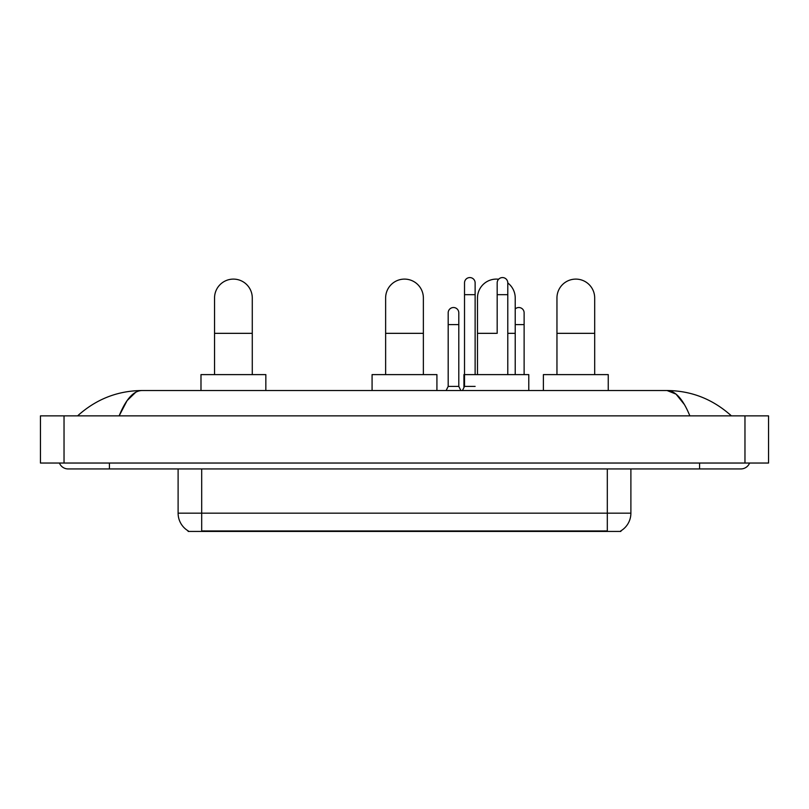 <?xml version="1.0" encoding="UTF-8"?>
<svg xmlns="http://www.w3.org/2000/svg" width="809" height="809" viewBox="0 0 809 809"><rect width="100%" height="100%" fill="white"/><g stroke="black" fill="none" stroke-linecap="round" stroke-linejoin="round"><path stroke-width="1.21" d="M620.867 530.856L620.867 531.432L188.133 531.432L188.133 530.856M188.305 530.957A20.629 20.629 0 0 1 178.111 513.159L201.694 513.159L201.694 530.957L607.306 530.957L607.306 513.159L630.889 513.159L630.889 468.937M178.111 513.159L178.111 468.937M620.695 530.957A20.629 20.629 0 0 0 630.889 513.159M214.547 374.607L214.547 297.965A18.87 18.87 0 0 1 233.407 279.105A18.87 18.87 0 0 1 252.277 297.965A18.87 18.87 0 0 0 233.407 279.105M252.277 374.607L252.277 297.965M265.837 390.525L265.837 374.607L200.986 374.607L200.986 390.525M385.63 374.607L385.63 297.965A18.87 18.87 0 0 1 404.5 279.105A18.87 18.87 0 0 1 423.37 297.965A18.87 18.87 0 0 0 404.5 279.105M423.37 374.607L423.37 297.965M436.921 390.525L436.921 374.607L372.079 374.607L372.079 390.525M477.482 374.607L477.482 297.965A18.87 18.87 0 0 1 498.617 279.236A18.87 18.87 0 0 0 496.352 279.105M515.222 374.607L515.222 297.965A18.87 18.87 0 0 0 507.789 282.968A18.87 18.87 0 0 1 515.222 297.965M528.783 390.525L528.783 374.607L463.931 374.607L463.931 387.582M556.956 374.607L556.956 297.965A18.87 18.87 0 0 1 575.826 279.105A18.87 18.87 0 0 1 594.686 297.965A18.87 18.87 0 0 0 575.826 279.105M594.686 374.607L594.686 297.965M608.247 390.525L608.247 374.607L543.395 374.607L543.395 390.525M462.455 390.525L464.518 386.399L475.126 386.399M475.126 374.607L475.126 282.877A5.309 5.309 0 0 0 469.827 277.568A5.309 5.309 0 0 1 470.16 277.578M464.518 386.399L464.518 294.668L475.126 294.668M464.518 294.668L464.518 282.877A5.309 5.309 0 0 1 469.827 277.568M507.789 374.607L507.789 282.877A5.309 5.309 0 0 0 502.48 277.568A5.309 5.309 0 0 1 502.814 277.578M497.181 333.338L497.181 294.668L507.789 294.668M497.181 294.668L497.181 282.877A5.309 5.309 0 0 1 502.48 277.568M446.123 390.525L448.186 386.399L458.794 386.399L460.857 390.525M458.794 386.399L458.794 312.82A5.309 5.309 0 0 0 453.829 307.531A5.309 5.309 0 0 1 458.794 312.82M448.186 386.399L448.186 324.611L458.794 324.611M448.186 324.611L448.186 312.82A5.309 5.309 0 0 1 453.829 307.531M524.121 374.607L524.121 312.82A5.309 5.309 0 0 0 519.145 307.531A5.309 5.309 0 0 1 524.121 312.82M515.222 308.927A5.309 5.309 0 0 1 519.145 307.531M109.427 463.041L109.427 468.937L740.842 468.937A9.435 9.435 0 0 0 749.589 463.041A9.435 9.435 0 0 1 740.842 468.937A9.435 9.435 0 0 0 749.589 463.041A9.435 9.435 0 0 1 740.842 468.937M59.411 463.041A9.435 9.435 0 0 0 68.158 468.937A9.435 9.435 0 0 1 59.411 463.041A9.435 9.435 0 0 0 68.158 468.937L109.427 468.937M689.855 415.877C683.089 399.231 675.495 390.777 667.061 390.525L141.939 390.525C133.505 390.777 125.911 399.231 119.145 415.877L127.084 400.637L135.811 392.183M64.032 415.877L768.55 415.877L768.55 463.041L40.45 463.041L40.45 415.877L64.032 415.877L64.032 463.041M768.55 415.877L768.55 463.041M729.405 414.056L731.407 415.877C712.85 399.171 691.402 390.717 667.061 390.525L676.041 394.125L684.454 404.621M79.595 414.056L77.593 415.877C96.059 399.201 117.507 390.757 141.939 390.525M604.95 531.432L604.95 530.856M204.05 531.432L204.05 530.856M201.694 468.937L201.694 513.159L607.306 513.159L607.306 468.937M214.547 333.338L252.277 333.338M385.63 333.338L423.37 333.338M477.482 333.338L496.352 333.338M507.789 333.338L515.222 333.338M556.956 333.338L594.686 333.338M515.222 324.611L524.121 324.611M699.573 463.041L699.573 468.937M744.968 415.877L744.968 463.041"/></g></svg>

